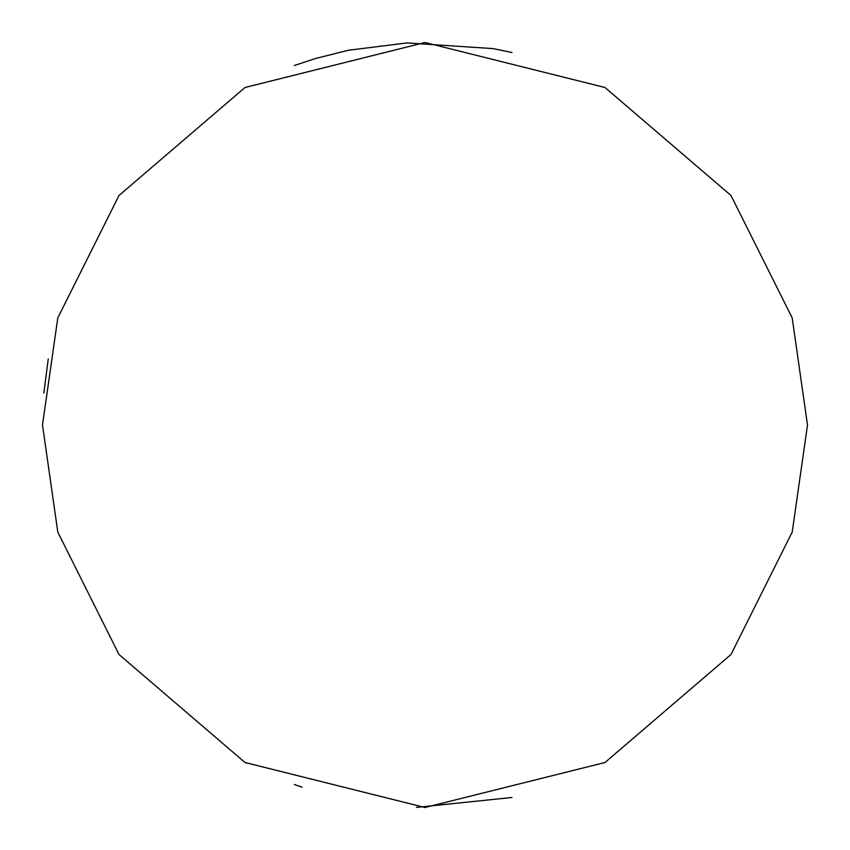 <?xml version="1.0" encoding="UTF-8"?>
<svg xmlns="http://www.w3.org/2000/svg" width="850" height="850" viewBox="0 0 850 850"><rect width="100%" height="100%" fill="white"/><g stroke="black" fill="none" stroke-linecap="round" stroke-linejoin="round"><path stroke-width="1.27" d="M511.998 797.481L416.447 807.404M301.984 787.174L294.312 784.486M807.5 425L792.2 532.1L731 654.5L604.998 762.503L425 807.5L245.002 762.503L119 654.5L57.8 532.1L42.5 425L57.8 317.9L119 195.5L245.002 87.497L425 42.5L604.998 87.497L731 195.5L792.2 317.9L807.5 425M294.312 65.514L315.382 58.544L348.373 50.256L407.001 42.925L493.17 48.62L511.998 52.519M48.248 358.966L43.828 393.125"/></g></svg>
